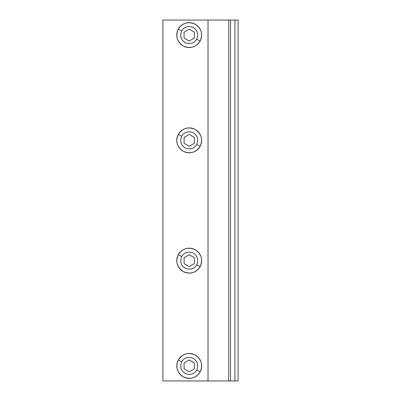 <?xml version="1.0" encoding="UTF-8"?>
<svg xmlns="http://www.w3.org/2000/svg" width="401" height="401" viewBox="0 0 401 401"><rect width="100%" height="100%" fill="white"/><g stroke="black" fill="none" stroke-linecap="round" stroke-linejoin="round"><path stroke-width="0.6" d="M228.695 380.95L228.695 20.05L238.094 20.05L238.094 380.95L162.906 380.95L162.906 20.05L208.019 20.05L208.019 380.95M234.911 20.05L234.911 380.95M230.56 20.05L230.56 380.95M228.695 20.05L208.019 20.05M200.129 371.872C203.112 364.965 201.472 359.346 195.212 355.02C188.164 352.038 182.53 353.682 178.305 359.953C175.322 366.86 176.961 372.479 183.222 376.805C190.264 379.787 195.899 378.143 200.129 371.872A12.431 12.431 0 0 1 183.257 376.825A12.431 12.431 0 0 1 178.305 359.953A12.431 12.431 0 0 1 195.177 355A12.431 12.431 0 0 1 200.129 371.872L196.746 370.023C198.771 364.624 197.397 360.629 192.62 358.038C187.713 356.594 184.069 357.847 181.688 361.802C179.658 367.201 181.036 371.196 185.813 373.787C190.716 375.231 194.36 373.978 196.746 370.023M200.129 266.61C203.112 259.703 201.472 254.084 195.212 249.758C188.164 246.775 182.53 248.419 178.305 254.69C175.322 261.597 176.961 267.216 183.222 271.542C190.264 274.525 195.899 272.88 200.129 266.61A12.431 12.431 0 0 1 183.257 271.562A12.431 12.431 0 0 1 178.305 254.69A12.431 12.431 0 0 1 195.177 249.738A12.431 12.431 0 0 1 200.129 266.61L196.746 264.76C194.36 268.715 190.716 269.968 185.813 268.525C181.036 265.933 179.658 261.938 181.688 256.54C184.069 252.585 187.713 251.332 192.62 252.775C197.397 255.367 198.771 259.362 196.746 264.76M200.129 146.31C203.112 139.403 201.472 133.784 195.212 129.458C188.164 126.475 182.53 128.119 178.305 134.39C175.322 141.297 176.961 146.916 183.222 151.242C190.264 154.225 195.899 152.58 200.129 146.31A12.431 12.431 0 0 1 183.257 151.262A12.431 12.431 0 0 1 178.305 134.39A12.431 12.431 0 0 1 195.177 129.438A12.431 12.431 0 0 1 200.129 146.31L196.746 144.46C198.771 139.062 197.397 135.067 192.62 132.475C187.713 131.032 184.069 132.285 181.688 136.24C179.658 141.638 181.036 145.633 185.813 148.225C190.716 149.668 194.36 148.415 196.746 144.46M200.129 41.047C203.112 34.14 201.472 28.521 195.212 24.195C188.164 21.213 182.53 22.857 178.305 29.128C175.322 36.035 176.961 41.654 183.222 45.98C190.264 48.962 195.899 47.318 200.129 41.047A12.431 12.431 0 0 1 183.257 46A12.431 12.431 0 0 1 178.305 29.128A12.431 12.431 0 0 1 195.177 24.175A12.431 12.431 0 0 1 200.129 41.047L196.746 39.203C194.36 43.153 190.716 44.406 185.813 42.962C181.036 40.371 179.658 36.376 181.688 30.977C184.069 27.022 187.713 25.769 192.62 27.213C197.397 29.804 198.771 33.799 196.746 39.203M184.089 362.955L189.217 359.993L194.34 362.955L194.34 368.87L189.217 371.832L184.089 368.87L184.089 362.955M184.089 257.693L189.217 254.73L194.34 257.693L194.34 263.607L189.217 266.57L184.089 263.607L184.089 257.693M184.089 137.393L189.217 134.43L194.34 137.393L194.34 143.307L189.217 146.27L184.089 143.307L184.089 137.393M184.089 32.13L189.217 29.168L194.34 32.13L194.34 38.045L189.217 41.007L184.089 38.045L184.089 32.13M178.305 359.953L181.688 361.802M178.305 254.69L181.688 256.54M178.305 134.39L181.688 136.24M178.305 29.128L181.688 30.977"/></g></svg>
